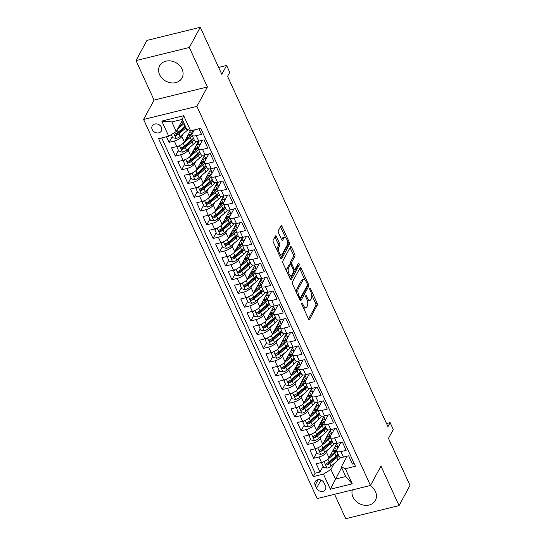 <?xml version="1.0" encoding="UTF-8"?>
<svg xmlns="http://www.w3.org/2000/svg" width="546" height="546" viewBox="0 0 546 546"><rect width="100%" height="100%" fill="white"/><g stroke="black" fill="none" stroke-linecap="round" stroke-linejoin="round"><path stroke-width="0.82" d="M301.788 303.057A1.119 0.464 76.2 0 0 301.918 304.559L308.476 318.884A1.604 0.669 76.2 0 0 309.289 319.649A1.604 0.669 76.2 0 0 309.527 319.437L317.26 305.173A1.604 0.669 76.2 0 0 317.069 303.037L310.51 288.711A1.119 0.464 76.2 0 0 309.944 288.172A1.119 0.464 76.2 0 0 309.78 288.322A1.119 0.464 76.2 0 0 309.91 289.817L310.763 291.673A5.126 2.136 76.2 0 1 311.363 298.525L310.715 299.713A5.126 2.136 76.2 0 1 309.964 300.375A5.126 2.136 76.2 0 1 307.364 297.932L306.518 296.082A1.119 0.464 76.2 0 0 305.951 295.543A1.119 0.464 76.2 0 0 305.787 295.693A1.119 0.464 76.2 0 0 305.917 297.188L306.763 299.044A5.126 2.136 76.2 0 1 307.364 305.89L306.722 307.084A5.126 2.136 76.2 0 1 305.972 307.746A5.126 2.136 76.2 0 1 303.371 305.303L302.518 303.446A1.119 0.464 76.2 0 0 301.952 302.914A1.119 0.464 76.2 0 0 301.788 303.057M159.596 74.659A12.729 10.524 -151.5 0 0 170.775 82.808A12.729 10.524 -151.5 0 0 182.023 77.962A12.729 10.524 -151.5 0 0 182.077 69.13A12.729 10.524 -151.5 0 0 170.898 60.975A12.729 10.524 -151.5 0 0 159.644 65.827A12.729 10.524 -151.5 0 0 159.596 74.659M352.327 489.939A12.729 10.524 -151.5 0 0 352.982 497.051A12.729 10.524 -151.5 0 0 364.162 505.207A12.729 10.524 -151.5 0 0 375.416 500.361A12.729 10.524 -151.5 0 0 375.464 491.523A12.729 10.524 -151.5 0 0 370.133 485.558M152.204 129.559A5.221 4.32 -151.5 0 0 156.791 132.903A5.221 4.32 -151.5 0 0 161.411 130.917A5.221 4.32 -151.5 0 0 161.432 127.293A5.221 4.32 -151.5 0 0 156.845 123.949A5.221 4.32 -151.5 0 0 152.225 125.935A5.221 4.32 -151.5 0 0 152.204 129.559M276.413 236.643A1.604 0.669 76.2 0 0 275.6 235.879A1.604 0.669 76.2 0 0 275.368 236.09L273.198 240.09A1.604 0.669 76.2 0 0 273.382 242.233L280.671 258.142A1.604 0.669 76.2 0 0 281.483 258.906A1.604 0.669 76.2 0 0 281.716 258.695L289.448 244.437A1.604 0.669 76.2 0 0 289.264 242.294L281.975 226.385A1.604 0.669 76.2 0 0 281.163 225.621A1.604 0.669 76.2 0 0 280.931 225.826L278.31 230.658A1.604 0.669 76.2 0 0 278.494 232.801L281.613 239.612A1.604 0.669 76.2 0 0 282.425 240.376A1.604 0.669 76.2 0 0 282.664 240.165L283.961 237.769A4.286 1.781 76.2 0 1 284.589 237.217A4.286 1.781 76.2 0 1 287.087 240.076A4.286 1.781 76.2 0 1 287.264 244.983L282.173 254.375A4.286 1.781 76.2 0 1 281.545 254.927A4.286 1.781 76.2 0 1 279.047 252.068A4.286 1.781 76.2 0 1 278.87 247.161L279.716 245.598A1.604 0.669 76.2 0 0 279.532 243.455L276.413 236.643L274.972 236.998A1.604 0.669 76.2 0 0 274.925 236.903M334.568 494.301L345.734 518.7L399.058 505.596L410.005 485.414L388.465 438.363L393.277 429.484L390.131 422.618L387.947 426.651L227.573 76.372L229.764 72.338L226.617 65.465L218.639 67.431M189.319 47.482L135.995 60.586L154.081 100.082L207.398 86.971L189.319 47.482L200.266 27.3L221.806 74.345L226.617 65.465M207.398 86.971L196.894 106.347L370.475 485.476L317.151 498.58L143.571 119.458L196.894 106.347M399.058 505.596L380.978 466.1L370.475 485.476M292.397 282.023A1.604 0.669 76.2 0 0 292.581 284.166L299.87 300.075A1.604 0.669 76.2 0 0 300.682 300.839A1.604 0.669 76.2 0 0 300.914 300.628L308.647 286.37A1.604 0.669 76.2 0 0 308.463 284.227L301.174 268.318A1.604 0.669 76.2 0 0 300.361 267.554A1.604 0.669 76.2 0 0 300.129 267.758L292.397 282.023M290.267 279.108L282.985 263.199A1.604 0.669 76.2 0 1 282.794 261.056L290.527 246.792A1.604 0.669 76.2 0 1 290.765 246.587A1.604 0.669 76.2 0 1 291.578 247.352L294.697 254.156A1.604 0.669 76.2 0 1 294.881 256.299L291.748 262.087A1.604 0.669 76.2 0 0 291.933 264.223L294.001 268.741A1.604 0.669 76.2 0 0 294.813 269.506A1.604 0.669 76.2 0 0 295.045 269.301L298.314 263.274A1.119 0.464 76.2 0 1 298.478 263.131A1.119 0.464 76.2 0 1 299.133 263.875A1.119 0.464 76.2 0 1 299.181 265.165L291.311 279.661A1.604 0.669 76.2 0 1 291.079 279.873A1.604 0.669 76.2 0 1 290.267 279.108M135.995 60.586L146.942 40.404L200.266 27.3M166.503 136.746L169.069 142.342L172.161 136.643M183.244 133.818L181.838 136.404A6.532 2.471 155.4 0 1 174.324 141.052L176.843 146.546L171.581 147.836L175.355 156.081L178.446 150.375M189.53 147.556L188.131 150.143A6.532 2.471 155.4 0 1 180.617 154.784L183.128 160.278L177.873 161.575L181.647 169.82L184.739 164.114M195.823 161.295L194.417 163.875A6.532 2.471 155.4 0 1 186.903 168.523L189.421 174.017L184.159 175.314L187.933 183.552L191.025 177.853M202.109 175.027L200.71 177.614A6.532 2.471 155.4 0 1 193.195 182.262L195.707 187.756L190.452 189.046L194.219 197.29L197.318 191.585M208.401 188.766L206.995 191.353A6.532 2.471 155.4 0 1 199.481 195.994L202 201.488L196.737 202.784L200.512 211.029L203.603 205.323M214.687 202.505L213.288 205.084A6.532 2.471 155.4 0 1 205.774 209.732L208.285 215.226L203.03 216.523L206.797 224.761L209.889 219.062M220.98 216.236L219.574 218.823A6.532 2.471 155.4 0 1 212.06 223.471L214.578 228.965L209.316 230.255L213.09 238.5L216.182 232.794M227.266 229.975L225.867 232.562A6.532 2.471 155.4 0 1 218.352 237.203L220.864 242.697L215.602 243.994L219.376 252.238L222.468 246.533M233.558 243.714L232.152 246.294A6.532 2.471 155.4 0 1 224.638 250.942L227.156 256.436L221.894 257.732L225.669 265.97L228.76 260.271M239.844 257.446L238.445 260.032A6.532 2.471 155.4 0 1 230.931 264.68L233.442 270.174L228.18 271.464L231.954 279.709L235.046 274.003M246.137 271.185L244.731 273.771A6.532 2.471 155.4 0 1 237.217 278.412L239.735 283.913L234.473 285.203L238.247 293.448L241.339 287.742M252.423 284.923L251.024 287.503A6.532 2.471 155.4 0 1 243.502 292.151L246.021 297.645L240.759 298.942L244.533 307.18L247.625 301.481M258.715 298.655L257.309 301.242A6.532 2.471 155.4 0 1 249.795 305.89L252.313 311.384L247.051 312.674L250.826 320.918L253.917 315.213M265.001 312.394L263.602 314.981A6.532 2.471 155.4 0 1 256.081 319.622L258.599 325.123L253.337 326.412L257.111 334.657L260.203 328.951M271.287 326.133L269.888 328.712A6.532 2.471 155.4 0 1 262.373 333.36L264.885 338.854L259.63 340.151L263.404 348.389L266.496 342.69M277.58 339.865L276.18 342.451A6.532 2.471 155.4 0 1 268.659 347.099L271.178 352.593L265.916 353.883L269.69 362.128L272.782 356.422M283.865 353.603L282.466 356.19A6.532 2.471 155.4 0 1 274.952 360.831L277.464 366.332L272.208 367.622L275.983 375.866L279.074 370.161M290.158 367.342L288.759 369.922A6.532 2.471 155.4 0 1 281.238 374.57L283.756 380.064L278.494 381.361L282.268 389.598L285.36 383.899M296.444 381.074L295.045 383.661A6.532 2.471 155.4 0 1 287.53 388.308L290.042 393.803L284.787 395.092L288.561 403.337L291.653 397.631M302.737 394.813L301.331 397.399A6.532 2.471 155.4 0 1 293.816 402.04L296.335 407.541L291.073 408.831L294.847 417.076L297.939 411.37M309.022 408.551L307.623 411.131A6.532 2.471 155.4 0 1 300.109 415.779L302.62 421.273L297.365 422.57L301.133 430.808L304.231 425.109M315.315 422.283L313.909 424.87A6.532 2.471 155.4 0 1 306.395 429.518L308.913 435.012L303.651 436.302L307.425 444.546L310.517 438.841M321.601 436.022L320.202 438.609A6.532 2.471 155.4 0 1 312.687 443.25L315.199 448.751L309.944 450.041L313.711 458.285L318.973 456.988A6.532 2.471 -24.6 0 0 326.488 452.341L327.893 449.761M316.81 452.579L313.711 458.285M354.211 463.609L352.429 464.045L348.655 455.808L343.393 457.098A6.532 2.471 -24.6 0 1 339.209 456.586L336.698 451.092A6.532 2.471 -24.6 0 0 340.881 451.603L346.144 450.313L342.369 442.069L337.107 443.366A6.532 2.471 -24.6 0 1 332.923 442.854L330.405 437.36A6.532 2.471 155.4 0 1 330.576 436.056L334.561 428.706M330.405 437.36A6.532 2.471 155.4 0 0 334.589 437.872L339.851 436.575L336.077 428.337L330.815 429.627A6.532 2.471 -24.6 0 1 326.631 429.115L324.119 423.621A6.532 2.471 155.4 0 1 324.29 422.317L328.276 414.967M324.119 423.621A6.532 2.471 155.4 0 0 328.303 424.133L333.565 422.836L329.791 414.598L324.529 415.888A6.532 2.471 -24.6 0 1 320.345 415.376L317.827 409.882A6.532 2.471 155.4 0 1 317.997 408.585L321.983 401.235M317.827 409.882A6.532 2.471 155.4 0 0 322.01 410.394L327.272 409.104L323.498 400.86L318.236 402.156A6.532 2.471 -24.6 0 1 314.052 401.644L311.541 396.15A6.532 2.471 155.4 0 1 311.711 394.847L315.697 387.496M311.541 396.15A6.532 2.471 155.4 0 0 315.725 396.662L320.987 395.365L317.212 387.121L311.95 388.418A6.532 2.471 -24.6 0 1 307.767 387.906L305.248 382.412A6.532 2.471 155.4 0 1 305.419 381.108L309.405 373.757M305.248 382.412A6.532 2.471 155.4 0 0 309.432 382.923L314.694 381.627L310.92 373.389L305.664 374.679A6.532 2.471 -24.6 0 1 301.474 374.167L298.962 368.673A6.532 2.471 155.4 0 1 299.133 367.376L303.119 360.026M298.962 368.673A6.532 2.471 155.4 0 0 303.146 369.185L308.408 367.895L304.634 359.65L299.372 360.947A6.532 2.471 -24.6 0 1 295.188 360.435L292.67 354.941A6.532 2.471 155.4 0 1 292.84 353.637L296.826 346.287M292.67 354.941A6.532 2.471 155.4 0 0 296.853 355.453L302.115 354.156L298.341 345.911L293.086 347.208A6.532 2.471 -24.6 0 1 288.895 346.696L286.384 341.202A6.532 2.471 155.4 0 1 286.554 339.899L290.54 332.548M286.384 341.202A6.532 2.471 155.4 0 0 290.568 341.714L295.83 340.417L292.055 332.18L286.793 333.47A6.532 2.471 -24.6 0 1 282.61 332.958L280.091 327.464A6.532 2.471 155.4 0 1 280.262 326.167L284.248 318.816M280.091 327.464A6.532 2.471 155.4 0 0 284.282 327.975L289.537 326.685L285.763 318.441L280.507 319.738A6.532 2.471 -24.6 0 1 276.317 319.226L273.805 313.732A6.532 2.471 155.4 0 1 273.976 312.428L277.962 305.077M273.805 313.732A6.532 2.471 155.4 0 0 277.989 314.243L283.251 312.947L279.477 304.702L274.215 305.999A6.532 2.471 -24.6 0 1 270.031 305.487L267.513 299.993A6.532 2.471 155.4 0 1 267.683 298.689L271.669 291.339M267.513 299.993A6.532 2.471 155.4 0 0 271.703 300.505L276.959 299.208L273.184 290.97L267.929 292.26A6.532 2.471 -24.6 0 1 263.738 291.748L261.227 286.254A6.532 2.471 155.4 0 1 261.397 284.957L265.383 277.607M261.227 286.254A6.532 2.471 155.4 0 0 265.411 286.766L270.673 285.476L266.898 277.231L261.636 278.528A6.532 2.471 -24.6 0 1 257.453 278.016L254.934 272.522A6.532 2.471 155.4 0 1 255.112 271.219L259.097 263.868M254.934 272.522A6.532 2.471 155.4 0 0 259.125 273.034L264.38 271.737L260.606 263.493L255.351 264.79A6.532 2.471 -24.6 0 1 251.167 264.278L248.648 258.784A6.532 2.471 155.4 0 1 248.819 257.48L252.805 250.129M248.648 258.784A6.532 2.471 155.4 0 0 252.832 259.295L258.094 257.999L254.32 249.761L249.058 251.051A6.532 2.471 -24.6 0 1 244.874 250.539L242.356 245.045A6.532 2.471 155.4 0 1 242.533 243.748L246.519 236.398M242.356 245.045A6.532 2.471 155.4 0 0 246.546 245.557L251.802 244.267L248.034 236.022L242.772 237.319A6.532 2.471 -24.6 0 1 238.588 236.807L236.07 231.313A6.532 2.471 155.4 0 1 236.241 230.009L240.226 222.659M236.07 231.313A6.532 2.471 155.4 0 0 240.254 231.825L245.516 230.528L241.742 222.283L236.479 223.58A6.532 2.471 -24.6 0 1 232.296 223.068L229.784 217.574A6.532 2.471 155.4 0 1 229.955 216.271L233.941 208.92M229.784 217.574A6.532 2.471 155.4 0 0 233.968 218.086L239.223 216.789L235.456 208.552L230.194 209.841A6.532 2.471 -24.6 0 1 226.01 209.33L223.491 203.835A6.532 2.471 155.4 0 1 223.662 202.539L227.648 195.188M223.491 203.835A6.532 2.471 155.4 0 0 227.675 204.347L232.937 203.057L229.163 194.813L223.901 196.11A6.532 2.471 -24.6 0 1 219.717 195.598L217.206 190.104A6.532 2.471 155.4 0 1 217.376 188.8L221.362 181.449M217.206 190.104A6.532 2.471 155.4 0 0 221.389 190.609L226.651 189.319L222.877 181.074L217.615 182.371A6.532 2.471 -24.6 0 1 213.431 181.859L210.913 176.365A6.532 2.471 155.4 0 1 211.084 175.061L215.069 167.711M210.913 176.365A6.532 2.471 155.4 0 0 215.097 176.877L220.359 175.58L216.585 167.342L211.322 168.632A6.532 2.471 -24.6 0 1 207.139 168.12L204.627 162.626A6.532 2.471 155.4 0 1 204.798 161.329L208.784 153.979M204.627 162.626A6.532 2.471 155.4 0 0 208.811 163.138L214.073 161.848L210.299 153.603L205.037 154.9A6.532 2.471 -24.6 0 1 200.853 154.388L198.335 148.894A6.532 2.471 155.4 0 1 198.505 147.591L202.491 140.24M198.335 148.894A6.532 2.471 155.4 0 0 202.518 149.399L207.78 148.109L204.006 139.865L198.744 141.161A6.532 2.471 -24.6 0 1 194.56 140.65L192.049 135.155A6.532 2.471 155.4 0 1 192.219 133.852L194.362 129.893M176.843 146.546A6.532 2.471 -24.6 0 0 184.357 141.899L190.417 130.726M183.128 160.278A6.532 2.471 -24.6 0 0 190.65 155.637L198.457 141.23M189.421 174.017A6.532 2.471 -24.6 0 0 196.935 169.369L204.75 154.962M195.707 187.756A6.532 2.471 -24.6 0 0 203.221 183.108L211.036 168.7M202 201.488A6.532 2.471 -24.6 0 0 209.514 196.847L217.328 182.439M208.285 215.226A6.532 2.471 -24.6 0 0 215.8 210.579L223.614 196.171M214.578 228.965A6.532 2.471 -24.6 0 0 222.092 224.317L229.907 209.91M220.864 242.697A6.532 2.471 -24.6 0 0 228.378 238.056L236.193 223.648M227.156 256.436A6.532 2.471 -24.6 0 0 234.671 251.788L242.485 237.38M233.442 270.174A6.532 2.471 -24.6 0 0 240.957 265.527L248.771 251.119M239.735 283.913A6.532 2.471 -24.6 0 0 247.249 279.265L255.057 264.858M246.021 297.645A6.532 2.471 -24.6 0 0 253.535 292.997L261.35 278.59M252.313 311.384A6.532 2.471 -24.6 0 0 259.828 306.736L267.636 292.328M258.599 325.123A6.532 2.471 -24.6 0 0 266.114 320.475L273.928 306.067M264.885 338.854A6.532 2.471 -24.6 0 0 272.406 334.207L280.214 319.799M271.178 352.593A6.532 2.471 -24.6 0 0 278.692 347.945L286.507 333.538M277.464 366.332A6.532 2.471 -24.6 0 0 284.985 361.684L292.793 347.276M283.756 380.064A6.532 2.471 -24.6 0 0 291.271 375.416L299.085 361.008M290.042 393.803A6.532 2.471 -24.6 0 0 297.563 389.155L305.371 374.747M296.335 407.541A6.532 2.471 -24.6 0 0 303.849 402.893L311.664 388.486M302.62 421.273A6.532 2.471 -24.6 0 0 310.142 416.625L317.949 402.218M308.913 435.012A6.532 2.471 -24.6 0 0 316.427 430.364L324.242 415.956M315.199 448.751A6.532 2.471 -24.6 0 0 322.713 444.103L330.528 429.695M325.491 485.988L324.106 482.964A5.057 4.184 -151.5 0 0 319.663 479.722A5.057 4.184 -151.5 0 0 315.192 481.654A5.057 4.184 -151.5 0 0 315.172 485.162L316.557 488.185A5.057 4.184 -151.5 0 0 321 491.42A5.057 4.184 -151.5 0 0 325.471 489.496A5.057 4.184 -151.5 0 0 325.491 485.988M168.714 136.2L161.793 121.089L183.702 115.704L190.622 130.815L186.609 128.999L182.207 119.39L171.826 121.935L176.228 131.552L168.714 136.2L158.627 138.677L313.336 476.597L323.423 474.119L330.937 469.471L334.179 463.493M190.622 130.815L200.71 128.337L355.419 466.25L345.331 468.734L352.245 483.845L330.344 489.23L323.423 474.119M161.671 137.926L315.178 473.205L320.004 472.017L316.23 463.779L321.492 462.482A6.532 2.471 -24.6 0 0 329.006 457.835L336.821 443.427M340.854 442.444L336.868 449.795A6.532 2.471 -24.6 0 0 336.698 451.092M192.049 135.155A6.532 2.471 155.4 0 0 196.232 135.667L201.494 134.371L198.928 128.774M312.687 443.25L307.425 444.546M306.395 429.518L301.133 430.808M300.109 415.779L294.847 417.076M293.816 402.04L288.561 403.337M287.53 388.308L282.268 389.598M281.238 374.57L275.983 375.866M274.952 360.831L269.69 362.128M268.659 347.099L263.404 348.389M262.373 333.36L257.111 334.657M256.081 319.622L250.826 320.918M249.795 305.89L244.533 307.18M243.502 292.151L238.247 293.448M237.217 278.412L231.954 279.709M230.931 264.68L225.669 265.97M224.638 250.942L219.376 252.238M218.352 237.203L213.09 238.5M212.06 223.471L206.797 224.761M205.774 209.732L200.512 211.029M199.481 195.994L194.219 197.29M193.195 182.262L187.933 183.552M186.903 168.523L181.647 169.82M180.617 154.784L175.355 156.081M174.324 141.052L169.069 142.342M176.228 131.552L182.487 120.011M330.937 469.471L335.34 479.088L345.72 476.535L341.318 466.919L345.331 468.734M341.605 467.54L330.344 489.23M347.14 456.176L341.318 466.919M154.081 100.082L143.571 119.458M390.131 422.618L386.507 423.505M338.09 447.529L336.493 444.035M323.095 466.318L320.004 472.017M315.178 473.205L313.336 476.597M331.804 433.797L330.2 430.296M325.512 420.058L323.915 416.557M319.226 406.32L317.622 402.825M312.94 392.588L311.336 389.086M306.647 378.849L305.043 375.348M300.361 365.11L298.758 361.616M294.069 351.378L292.465 347.877M287.783 337.64L286.179 334.138M281.49 323.901L279.893 320.406M275.204 310.169L273.601 306.668M268.912 296.43L267.315 292.929M262.626 282.691L261.022 279.197M256.333 268.96L254.736 265.458M250.048 255.221L248.444 251.72M243.755 241.482L242.158 237.988M237.469 227.743L235.865 224.249M231.176 214.012L229.579 210.51M224.891 200.273L223.287 196.778M218.598 186.534L217.001 183.04M212.312 172.802L210.708 169.301M206.026 159.063L204.422 155.569M199.734 145.325L198.13 141.83M193.448 131.593L192.84 130.269M345.72 476.535L352.245 483.845M161.793 121.089L171.826 121.935M183.702 115.704L182.207 119.39M303.364 307.719A5.126 2.136 76.2 0 0 304.525 308.101L305.972 307.746M307.221 300.232A5.126 2.136 76.2 0 0 308.524 300.73L309.964 300.375M308.524 318.98L315.82 305.528A1.604 0.669 76.2 0 0 315.629 303.392L311.664 294.724M304.845 279.832L299.734 268.673A1.604 0.669 76.2 0 0 299.686 268.571M299.911 300.17L307.207 286.718A1.604 0.669 76.2 0 0 307.282 285.408M299.788 297.481A1.119 0.464 76.2 0 0 300.355 298.014A1.119 0.464 76.2 0 0 300.525 297.87L307.309 285.353A1.119 0.464 76.2 0 0 307.18 283.852L306.286 281.9A5.126 2.136 76.2 0 0 303.685 279.456A5.126 2.136 76.2 0 0 302.934 280.118L298.293 288.677A5.126 2.136 76.2 0 0 298.894 295.529L299.788 297.481L298.792 297.727M303.685 279.456L302.245 279.811A5.126 2.136 76.2 0 0 301.494 280.473L302.934 280.118M296.546 292.827A5.126 2.136 76.2 0 1 296.853 289.032L301.494 280.473M286.773 271.485A4.286 1.781 76.2 0 1 287.046 268.441L288.493 268.086A4.286 1.781 76.2 0 0 288.67 272.993A4.286 1.781 76.2 0 0 291.161 275.853A4.286 1.781 76.2 0 0 291.796 275.3L293.584 271.99A1.604 0.669 76.2 0 0 293.4 269.854L291.332 265.336A1.604 0.669 76.2 0 0 290.52 264.571A1.604 0.669 76.2 0 1 290.301 262.435L293.441 256.654A1.604 0.669 76.2 0 0 293.25 254.511L290.138 247.707A1.604 0.669 76.2 0 0 290.09 247.604M290.315 279.204L297.734 265.52A1.119 0.464 76.2 0 0 297.727 264.353M288.82 275.942A4.286 1.781 76.2 0 0 289.721 276.208L291.161 275.853M287.046 268.441L288.841 265.131A1.604 0.669 76.2 0 1 289.08 264.926L290.52 264.571A1.604 0.669 76.2 0 0 290.281 264.776L288.493 268.086M277.136 250.43A4.286 1.781 76.2 0 1 277.429 247.515L278.276 245.946A1.604 0.669 76.2 0 0 278.091 243.809L274.972 236.998M279.259 255.064A4.286 1.781 76.2 0 0 280.105 255.282L281.545 254.927M284.589 237.217L283.149 237.571A4.286 1.781 76.2 0 0 282.521 238.124L283.961 237.769M281.661 239.708L282.521 238.124M285.435 237.435L280.535 226.74A1.604 0.669 76.2 0 0 280.487 226.638M280.712 258.238L288.008 244.785A1.604 0.669 76.2 0 0 287.824 242.649L287.551 242.062M323.212 461.943L321.724 463.322L323.607 467.437L327.122 468.106A4.327 1.638 -24.6 0 0 331.101 466.107L337.96 460.292A12.49 4.723 -24.6 0 0 340.567 457.357M331.518 454.954A5.139 1.945 155.4 0 1 330.555 454.982M326.87 460.012A4.327 1.638 -24.6 0 0 327.955 459.241L334.814 453.419A12.49 4.723 -24.6 0 0 336.821 451.371M337.824 447.87L337.865 447.959A12.49 4.723 -24.6 0 0 337.824 447.87A12.49 4.723 -24.6 0 0 335.203 446.403M329.764 456.442L333.401 453.364A10.367 3.924 -24.6 0 0 335.892 448.757A10.367 3.924 -24.6 0 0 334.5 447.7M321.724 463.322L322.311 462.257M338.015 453.985A12.49 4.723 155.4 0 1 336.008 456.033L329.149 461.848A4.327 1.638 155.4 0 1 326.31 463.479L325.812 464.701L327.061 465.131A4.327 1.638 -24.6 0 0 329.907 463.499L336.766 457.678A12.49 4.723 -24.6 0 0 338.773 455.63M335.742 450.587A12.49 4.723 -24.6 0 0 332.753 450.935M332.18 451.986A10.367 3.924 155.4 0 1 335.005 451.74M337.947 454.074A10.367 3.924 155.4 0 1 335.346 457.623L328.487 463.438A2.204 0.833 155.4 0 1 327.689 463.97L327.061 465.131M335.838 450.361A10.367 3.924 -24.6 0 0 333.197 450.102M316.926 448.205L315.431 449.583L317.322 453.706L320.83 454.368A4.327 1.638 -24.6 0 0 324.809 452.368L331.675 446.553A12.49 4.723 -24.6 0 0 334.282 443.618M325.225 441.223A5.139 1.945 155.4 0 1 324.269 441.243M320.577 446.273A4.327 1.638 -24.6 0 0 321.669 445.502L328.528 439.687A12.49 4.723 -24.6 0 0 330.535 437.639M331.531 434.131L331.572 434.22A12.49 4.723 -24.6 0 0 331.531 434.131A12.49 4.723 -24.6 0 0 328.917 432.664M323.471 442.71L327.109 439.626A10.367 3.924 -24.6 0 0 329.607 435.019A10.367 3.924 -24.6 0 0 328.214 433.968M315.431 449.583L316.018 448.519M331.729 440.247A12.49 4.723 155.4 0 1 329.723 442.294L322.863 448.109A4.327 1.638 155.4 0 1 320.017 449.747C319.089 450.703 319.342 451.249 320.775 451.392A4.327 1.638 -24.6 0 0 323.614 449.761L330.48 443.946A12.49 4.723 -24.6 0 0 332.487 441.898M329.45 436.848A12.49 4.723 -24.6 0 0 326.46 437.196M325.887 438.254A10.367 3.924 155.4 0 1 328.719 438.001M331.654 440.342A10.367 3.924 155.4 0 1 329.061 443.884L322.201 449.699A2.204 0.833 155.4 0 1 321.403 450.232L320.775 451.392M329.552 436.623A10.367 3.924 -24.6 0 0 326.911 436.37M320.017 449.747L319.492 450.177M310.633 434.473L309.145 435.845L311.029 439.967L314.544 440.636A4.327 1.638 -24.6 0 0 318.523 438.636L325.382 432.814A12.49 4.723 -24.6 0 0 327.989 429.879M318.939 427.484A5.139 1.945 155.4 0 1 317.977 427.504M314.291 432.541A4.327 1.638 -24.6 0 0 315.376 431.763L322.236 425.948A12.49 4.723 -24.6 0 0 324.242 423.901M325.245 420.4L325.286 420.481A12.49 4.723 -24.6 0 0 325.245 420.4A12.49 4.723 -24.6 0 0 322.631 418.932M317.185 428.972L320.823 425.887A10.367 3.924 -24.6 0 0 323.314 421.28A10.367 3.924 -24.6 0 0 321.922 420.229M309.712 434.8L309.145 435.845M325.443 426.515A12.49 4.723 155.4 0 1 323.43 428.555L316.571 434.377A4.327 1.638 155.4 0 1 313.732 436.008L313.233 437.223L314.482 437.66A4.327 1.638 -24.6 0 0 317.328 436.022L324.188 430.207A12.49 4.723 -24.6 0 0 326.194 428.16M323.164 423.109A12.49 4.723 -24.6 0 0 320.174 423.457M319.601 424.515A10.367 3.924 155.4 0 1 322.427 424.262M325.368 426.603A10.367 3.924 155.4 0 1 322.768 430.146L315.909 435.961A2.204 0.833 155.4 0 1 315.11 436.493L314.482 437.66M323.259 422.884A10.367 3.924 -24.6 0 0 320.618 422.631M304.347 420.734L302.859 422.113L304.743 426.228L308.251 426.897A4.327 1.638 -24.6 0 0 312.23 424.897L319.096 419.082A12.49 4.723 -24.6 0 0 321.703 416.148M312.646 413.745A5.139 1.945 155.4 0 1 311.691 413.772M307.999 418.802A4.327 1.638 -24.6 0 0 309.091 418.031L315.95 412.21A12.49 4.723 -24.6 0 0 317.956 410.162M318.953 406.661L318.994 406.75A12.49 4.723 -24.6 0 0 318.953 406.661A12.49 4.723 -24.6 0 0 316.339 405.193M310.892 415.233L314.53 412.155A10.367 3.924 -24.6 0 0 317.028 407.548A10.367 3.924 -24.6 0 0 315.636 406.49M302.859 422.113L303.44 421.048M319.151 412.776A12.49 4.723 155.4 0 1 317.144 414.823L310.285 420.638A4.327 1.638 155.4 0 1 307.439 422.27C306.511 423.225 306.763 423.778 308.197 423.921A4.327 1.638 -24.6 0 0 311.036 422.29L317.902 416.468A12.49 4.723 -24.6 0 0 319.908 414.421M316.871 409.377A12.49 4.723 -24.6 0 0 313.882 409.725M313.308 410.776A10.367 3.924 155.4 0 1 316.141 410.524M319.082 412.865A10.367 3.924 155.4 0 1 316.482 416.414L309.623 422.229A2.204 0.833 155.4 0 1 308.824 422.761L308.197 423.921M316.973 409.152A10.367 3.924 -24.6 0 0 314.332 408.893M307.439 422.27L306.913 422.706M298.055 406.995L296.567 408.374L298.457 412.496L301.965 413.158A4.327 1.638 -24.6 0 0 305.944 411.158L312.803 405.344A12.49 4.723 -24.6 0 0 315.411 402.409M306.361 400.013A5.139 1.945 155.4 0 1 305.398 400.034M301.713 405.064A4.327 1.638 -24.6 0 0 302.798 404.293L309.657 398.478A12.49 4.723 -24.6 0 0 311.664 396.43M312.701 393.011A12.49 4.723 -24.6 0 0 312.667 392.922A12.49 4.723 -24.6 0 0 310.053 391.455M304.607 401.501L308.244 398.416A10.367 3.924 -24.6 0 0 310.735 393.809A10.367 3.924 -24.6 0 0 309.343 392.758M296.567 408.374L297.154 407.309M312.865 399.037A12.49 4.723 155.4 0 1 310.858 401.085L303.992 406.9A4.327 1.638 155.4 0 1 301.153 408.538C300.218 409.493 300.471 410.039 301.904 410.183A4.327 1.638 -24.6 0 0 304.75 408.551L311.609 402.736A12.49 4.723 -24.6 0 0 313.616 400.689M310.585 395.638A12.49 4.723 -24.6 0 0 307.596 395.987M307.023 397.038A10.367 3.924 155.4 0 1 309.848 396.792M312.79 399.133A10.367 3.924 155.4 0 1 310.189 402.675L303.33 408.49A2.204 0.833 155.4 0 1 302.532 409.022L301.904 410.183M310.681 395.413A10.367 3.924 -24.6 0 0 308.04 395.161M301.153 408.538L300.628 408.968M291.769 393.263L290.281 394.635L292.165 398.757L295.679 399.426A4.327 1.638 -24.6 0 0 299.658 397.427L306.518 391.605A12.49 4.723 -24.6 0 0 309.125 388.67M300.068 386.275A5.139 1.945 155.4 0 1 299.112 386.295M295.42 391.332A4.327 1.638 -24.6 0 0 296.512 390.554L303.371 384.739A12.49 4.723 -24.6 0 0 305.378 382.691M306.381 379.19L306.415 379.272A12.49 4.723 -24.6 0 0 306.381 379.19A12.49 4.723 -24.6 0 0 303.76 377.723M298.314 387.762L301.952 384.677A10.367 3.924 -24.6 0 0 304.45 380.071A10.367 3.924 -24.6 0 0 303.057 379.02M290.281 394.635L290.861 393.57M306.572 385.299A12.49 4.723 155.4 0 1 304.566 387.346L297.707 393.168A4.327 1.638 155.4 0 1 294.86 394.799C293.932 395.754 294.185 396.3 295.618 396.451A4.327 1.638 -24.6 0 0 298.457 394.813L305.323 388.998A12.49 4.723 -24.6 0 0 307.33 386.95M304.293 381.9A12.49 4.723 -24.6 0 0 301.303 382.248M300.73 383.306A10.367 3.924 155.4 0 1 303.562 383.053M306.504 385.394A10.367 3.924 155.4 0 1 303.904 388.936L297.044 394.751A2.204 0.833 155.4 0 1 296.246 395.284L295.618 396.451M304.395 381.674A10.367 3.924 -24.6 0 0 301.754 381.422M294.86 394.799L294.335 395.236M285.476 379.525L283.988 380.903L285.879 385.019L289.387 385.688A4.327 1.638 -24.6 0 0 293.366 383.688L300.225 377.873A12.49 4.723 -24.6 0 0 302.832 374.938M293.782 372.536A5.139 1.945 155.4 0 1 292.82 372.563M289.134 377.593A4.327 1.638 -24.6 0 0 290.219 376.822L297.085 371A12.49 4.723 -24.6 0 0 299.092 368.953M300.088 365.451L300.129 365.54A12.49 4.723 -24.6 0 0 300.088 365.451A12.49 4.723 -24.6 0 0 297.474 363.984M292.028 374.024L295.666 370.946A10.367 3.924 -24.6 0 0 298.157 366.339A10.367 3.924 -24.6 0 0 296.765 365.281M284.562 379.852L283.988 380.903M300.286 371.567A12.49 4.723 155.4 0 1 298.28 373.614L291.414 379.429A4.327 1.638 155.4 0 1 288.575 381.06L288.076 382.282L289.325 382.712A4.327 1.638 -24.6 0 0 292.171 381.081L299.031 375.259A12.49 4.723 -24.6 0 0 301.037 373.211M298.007 368.168A12.49 4.723 -24.6 0 0 295.017 368.516M294.444 369.567A10.367 3.924 155.4 0 1 297.27 369.314M300.211 371.655A10.367 3.924 155.4 0 1 297.611 375.204L290.752 381.019A2.204 0.833 155.4 0 1 289.96 381.552L289.325 382.712M298.102 367.943A10.367 3.924 -24.6 0 0 295.468 367.683M279.19 365.786L277.702 367.165L279.586 371.287L283.101 371.949A4.327 1.638 -24.6 0 0 287.08 369.949L293.939 364.134A12.49 4.723 -24.6 0 0 296.546 361.199M287.489 358.804A5.139 1.945 155.4 0 1 286.534 358.824M282.842 363.854A4.327 1.638 -24.6 0 0 283.934 363.083L290.793 357.268A12.49 4.723 -24.6 0 0 292.799 355.221M293.803 351.713L293.837 351.801A12.49 4.723 -24.6 0 0 293.803 351.713A12.49 4.723 -24.6 0 0 291.182 350.245M285.735 360.292L289.373 357.207A10.367 3.924 -24.6 0 0 291.871 352.6A10.367 3.924 -24.6 0 0 290.479 351.549M277.702 367.165L278.283 366.1M293.994 357.828A12.49 4.723 155.4 0 1 291.987 359.875L285.128 365.69A4.327 1.638 155.4 0 1 282.282 367.328C281.354 368.277 281.606 368.83 283.04 368.973A4.327 1.638 -24.6 0 0 285.886 367.342L292.745 361.527A12.49 4.723 -24.6 0 0 294.751 359.48M291.714 354.429A12.49 4.723 -24.6 0 0 288.725 354.777M288.151 355.828A10.367 3.924 155.4 0 1 290.984 355.582M293.925 357.923A10.367 3.924 155.4 0 1 291.325 361.466L284.466 367.281A2.204 0.833 155.4 0 1 283.667 367.813L283.04 368.973M291.817 354.204A10.367 3.924 -24.6 0 0 289.175 353.951M282.282 367.328L281.756 367.758M272.898 352.054L271.41 353.426L273.3 357.548L276.808 358.21A4.327 1.638 -24.6 0 0 280.787 356.217L287.646 350.395A12.49 4.723 -24.6 0 0 290.254 347.461M281.204 345.065A5.139 1.945 155.4 0 1 280.241 345.086M276.556 350.123A4.327 1.638 -24.6 0 0 277.641 349.344L284.507 343.53A12.49 4.723 -24.6 0 0 286.514 341.482M287.51 337.981L287.551 338.063A12.49 4.723 -24.6 0 0 287.51 337.981A12.49 4.723 -24.6 0 0 284.896 336.513M279.45 346.553L283.087 343.468A10.367 3.924 -24.6 0 0 285.578 338.861A10.367 3.924 -24.6 0 0 284.186 337.81M271.41 353.426L271.997 352.361M287.708 344.089A12.49 4.723 155.4 0 1 285.701 346.137L278.835 351.958A4.327 1.638 155.4 0 1 275.996 353.59C275.061 354.545 275.314 355.091 276.747 355.241A4.327 1.638 -24.6 0 0 279.593 353.603L286.452 347.788A12.49 4.723 -24.6 0 0 288.459 345.741M285.428 340.69A12.49 4.723 -24.6 0 0 282.439 341.038M281.866 342.096A10.367 3.924 155.4 0 1 284.691 341.844M287.633 344.185A10.367 3.924 155.4 0 1 285.032 347.727L278.173 353.542A2.204 0.833 155.4 0 1 277.382 354.074L276.747 355.241M285.524 340.465A10.367 3.924 -24.6 0 0 282.889 340.213M275.996 353.59L275.471 354.026M266.612 338.315L265.124 339.694L267.008 343.809L270.523 344.478A4.327 1.638 -24.6 0 0 274.501 342.478L281.361 336.664A12.49 4.723 -24.6 0 0 283.968 333.729M274.918 331.326A5.139 1.945 155.4 0 1 273.955 331.354M270.263 336.384A4.327 1.638 -24.6 0 0 271.355 335.613L278.214 329.791A12.49 4.723 -24.6 0 0 280.221 327.743M281.224 324.242L281.258 324.331A12.49 4.723 -24.6 0 0 281.224 324.242A12.49 4.723 -24.6 0 0 278.603 322.775M273.157 332.814L276.795 329.736A10.367 3.924 -24.6 0 0 279.293 325.129A10.367 3.924 -24.6 0 0 277.9 324.071M265.124 339.694L265.704 338.629M281.415 330.357A12.49 4.723 155.4 0 1 279.409 332.405L272.55 338.22A4.327 1.638 155.4 0 1 269.704 339.851C268.775 340.806 269.028 341.359 270.461 341.503A4.327 1.638 -24.6 0 0 273.307 339.871L280.166 334.05A12.49 4.723 -24.6 0 0 282.173 332.002M279.136 326.958A12.49 4.723 -24.6 0 0 276.146 327.307M275.58 328.358A10.367 3.924 155.4 0 1 278.405 328.105M281.347 330.446A10.367 3.924 155.4 0 1 278.747 333.988L271.888 339.81A2.204 0.833 155.4 0 1 271.089 340.342L270.461 341.503M279.238 326.733A10.367 3.924 -24.6 0 0 276.597 326.474M269.704 339.851L269.178 340.288M260.319 324.577L258.831 325.955L260.722 330.077L264.23 330.74A4.327 1.638 -24.6 0 0 268.209 328.74L275.068 322.925A12.49 4.723 -24.6 0 0 277.675 319.99M268.625 317.595A5.139 1.945 155.4 0 1 267.663 317.615M263.977 322.645A4.327 1.638 -24.6 0 0 265.063 321.874L271.928 316.059A12.49 4.723 -24.6 0 0 273.935 314.011M274.931 310.503L274.972 310.592A12.49 4.723 -24.6 0 0 274.931 310.503A12.49 4.723 -24.6 0 0 272.317 309.036M266.871 319.082L270.509 315.998A10.367 3.924 -24.6 0 0 273.007 311.391A10.367 3.924 -24.6 0 0 271.615 310.34M259.405 324.904L258.831 325.955M275.129 316.619A12.49 4.723 155.4 0 1 273.123 318.666L266.264 324.481A4.327 1.638 155.4 0 1 263.418 326.119C262.483 327.068 262.735 327.62 264.168 327.764A4.327 1.638 -24.6 0 0 267.014 326.133L273.874 320.318A12.49 4.723 -24.6 0 0 275.88 318.27M272.85 313.22A12.49 4.723 -24.6 0 0 269.861 313.568M269.287 314.619A10.367 3.924 155.4 0 1 272.113 314.373M275.054 316.714A10.367 3.924 155.4 0 1 272.454 320.256L265.595 326.071A2.204 0.833 155.4 0 1 264.803 326.604L264.168 327.764M272.945 312.995A10.367 3.924 -24.6 0 0 270.311 312.742M263.418 326.119L262.892 326.549M254.033 310.845L252.545 312.216L254.429 316.339L257.944 317.001A4.327 1.638 -24.6 0 0 261.923 315.008L268.782 309.186A12.49 4.723 -24.6 0 0 271.389 306.251M262.339 303.856A5.139 1.945 155.4 0 1 261.377 303.876M257.685 308.913A4.327 1.638 -24.6 0 0 258.777 308.135L265.636 302.32A12.49 4.723 -24.6 0 0 267.642 300.273M268.646 296.771L268.68 296.853A12.49 4.723 -24.6 0 0 268.646 296.771A12.49 4.723 -24.6 0 0 266.025 295.304M260.579 305.344L264.216 302.259A10.367 3.924 -24.6 0 0 266.714 297.652A10.367 3.924 -24.6 0 0 265.322 296.601M252.545 312.216L253.126 311.152M268.837 302.88A12.49 4.723 155.4 0 1 266.83 304.927L259.971 310.749A4.327 1.638 155.4 0 1 257.125 312.38C256.197 313.336 256.449 313.882 257.883 314.032A4.327 1.638 -24.6 0 0 260.729 312.394L267.588 306.579A12.49 4.723 -24.6 0 0 269.594 304.531M266.564 299.481A12.49 4.723 -24.6 0 0 263.568 299.829M263.001 300.887A10.367 3.924 155.4 0 1 265.827 300.634M268.769 302.975A10.367 3.924 155.4 0 1 266.168 306.518L259.309 312.332A2.204 0.833 155.4 0 1 258.511 312.865L257.883 314.032M266.66 299.256A10.367 3.924 -24.6 0 0 264.018 299.003M257.125 312.38L256.6 312.817M247.748 297.106L246.253 298.485L248.143 302.6L251.651 303.269A4.327 1.638 -24.6 0 0 255.63 301.269L262.49 295.454A12.49 4.723 -24.6 0 0 265.097 292.519M256.047 290.117A5.139 1.945 155.4 0 1 255.084 290.144M251.399 295.174A4.327 1.638 -24.6 0 0 252.491 294.403L259.35 288.581A12.49 4.723 -24.6 0 0 261.357 286.534M262.353 283.033L262.394 283.121A12.49 4.723 -24.6 0 0 262.353 283.033A12.49 4.723 -24.6 0 0 259.739 281.565M254.293 291.605L257.93 288.527A10.367 3.924 -24.6 0 0 260.428 283.92A10.367 3.924 -24.6 0 0 259.036 282.862M246.826 297.433L246.253 298.485M262.551 289.148A12.49 4.723 155.4 0 1 260.544 291.195L253.685 297.01A4.327 1.638 155.4 0 1 250.839 298.642L250.348 299.863L251.59 300.293A4.327 1.638 -24.6 0 0 254.436 298.655L261.295 292.84A12.49 4.723 -24.6 0 0 263.302 290.793M260.271 285.749A12.49 4.723 -24.6 0 0 257.282 286.097M256.709 287.148A10.367 3.924 155.4 0 1 259.534 286.896M262.476 289.237A10.367 3.924 155.4 0 1 259.882 292.779L253.016 298.601A2.204 0.833 155.4 0 1 252.225 299.133L251.59 300.293M260.367 285.524A10.367 3.924 -24.6 0 0 257.732 285.265M241.455 283.367L239.967 284.746L241.851 288.868L245.366 289.53A4.327 1.638 -24.6 0 0 249.345 287.53L256.204 281.716A12.49 4.723 -24.6 0 0 258.811 278.781M249.761 276.385A5.139 1.945 155.4 0 1 248.799 276.406M245.106 281.436A4.327 1.638 -24.6 0 0 246.198 280.664L253.057 274.85A12.49 4.723 -24.6 0 0 255.064 272.802M256.067 269.294L256.101 269.383A12.49 4.723 -24.6 0 0 256.067 269.294A12.49 4.723 -24.6 0 0 253.446 267.827M248 277.873L251.638 274.788A10.367 3.924 -24.6 0 0 254.136 270.181A10.367 3.924 -24.6 0 0 252.743 269.13M240.533 283.695L239.967 284.746M256.258 275.409A12.49 4.723 155.4 0 1 254.252 277.457L247.393 283.272A4.327 1.638 155.4 0 1 244.547 284.91C243.618 285.858 243.871 286.411 245.304 286.554A4.327 1.638 -24.6 0 0 248.15 284.923L255.009 279.108A12.49 4.723 -24.6 0 0 257.016 277.061M253.986 272.01A12.49 4.723 -24.6 0 0 250.989 272.358M250.423 273.41A10.367 3.924 155.4 0 1 253.248 273.164M256.19 275.505A10.367 3.924 155.4 0 1 253.59 279.047L246.731 284.862A2.204 0.833 155.4 0 1 245.932 285.394L245.304 286.554M254.081 271.785A10.367 3.924 -24.6 0 0 251.44 271.533M244.547 284.91L244.028 285.34M235.169 269.635L233.674 271.007L235.565 275.129L239.073 275.791A4.327 1.638 -24.6 0 0 243.052 273.799L249.911 267.977A12.49 4.723 -24.6 0 0 252.525 265.042M243.468 262.646A5.139 1.945 155.4 0 1 242.506 262.667M238.82 267.704A4.327 1.638 -24.6 0 0 239.912 266.926L246.772 261.111A12.49 4.723 -24.6 0 0 248.778 259.063M249.815 255.651A12.49 4.723 -24.6 0 0 249.775 255.562A12.49 4.723 -24.6 0 0 247.161 254.095M241.714 264.134L245.352 261.049A10.367 3.924 -24.6 0 0 247.85 256.443A10.367 3.924 -24.6 0 0 246.458 255.391M233.674 271.007L234.261 269.942M249.972 261.671A12.49 4.723 155.4 0 1 247.966 263.718L241.107 269.54A4.327 1.638 155.4 0 1 238.261 271.171C237.333 272.126 237.578 272.672 239.011 272.823A4.327 1.638 -24.6 0 0 241.858 271.185L248.717 265.37A12.49 4.723 -24.6 0 0 250.723 263.322M247.693 258.272A12.49 4.723 -24.6 0 0 244.704 258.62M244.13 259.678A10.367 3.924 155.4 0 1 246.956 259.425M249.897 261.766A10.367 3.924 155.4 0 1 247.304 265.308L240.438 271.123A2.204 0.833 155.4 0 1 239.646 271.655L239.011 272.823M247.788 258.046A10.367 3.924 -24.6 0 0 245.154 257.794M238.261 271.171L237.735 271.608M228.876 255.897L227.389 257.275L229.272 261.391L232.787 262.06A4.327 1.638 -24.6 0 0 236.766 260.06L243.625 254.245A12.49 4.723 -24.6 0 0 246.232 251.31M237.182 248.908A5.139 1.945 155.4 0 1 236.22 248.935M232.528 253.965A4.327 1.638 -24.6 0 0 233.62 253.194L240.479 247.372A12.49 4.723 -24.6 0 0 242.485 245.325M243.489 241.823L243.53 241.912A12.49 4.723 -24.6 0 0 243.489 241.823A12.49 4.723 -24.6 0 0 240.868 240.356M235.422 250.396L239.059 247.318A10.367 3.924 -24.6 0 0 241.557 242.711A10.367 3.924 -24.6 0 0 240.165 241.653M227.389 257.275L227.975 256.21M243.68 247.939A12.49 4.723 155.4 0 1 241.673 249.986L234.814 255.801A4.327 1.638 155.4 0 1 231.968 257.432C231.04 258.388 231.292 258.94 232.726 259.084A4.327 1.638 -24.6 0 0 235.572 257.446L242.431 251.631A12.49 4.723 -24.6 0 0 244.437 249.583M241.407 244.54A12.49 4.723 -24.6 0 0 238.418 244.888M237.844 245.939A10.367 3.924 155.4 0 1 240.67 245.686M243.612 248.027A10.367 3.924 155.4 0 1 241.011 251.57L234.152 257.391A2.204 0.833 155.4 0 1 233.354 257.924L232.726 259.084M241.503 244.315A10.367 3.924 -24.6 0 0 238.861 244.055M231.968 257.432L231.449 257.869M222.591 242.158L221.096 243.536L222.986 247.659L226.494 248.321A4.327 1.638 -24.6 0 0 230.473 246.321L237.339 240.506A12.49 4.723 -24.6 0 0 239.947 237.571M230.89 235.176A5.139 1.945 155.4 0 1 229.934 235.196M226.242 240.226A4.327 1.638 -24.6 0 0 227.334 239.455L234.193 233.64A12.49 4.723 -24.6 0 0 236.2 231.593M237.196 228.085L237.237 228.173A12.49 4.723 -24.6 0 0 237.196 228.085A12.49 4.723 -24.6 0 0 234.582 226.617M229.136 236.664L232.773 233.579A10.367 3.924 -24.6 0 0 235.271 228.972A10.367 3.924 -24.6 0 0 233.879 227.921M221.096 243.536L221.683 242.472M237.394 234.2A12.49 4.723 155.4 0 1 235.387 236.247L228.528 242.062A4.327 1.638 155.4 0 1 225.682 243.7C224.754 244.649 225 245.202 226.44 245.345A4.327 1.638 -24.6 0 0 229.279 243.714L236.138 237.899A12.49 4.723 -24.6 0 0 238.145 235.852M235.114 230.801A12.49 4.723 -24.6 0 0 232.125 231.149M231.552 232.2A10.367 3.924 155.4 0 1 234.384 231.954M237.319 234.295A10.367 3.924 155.4 0 1 234.725 237.838L227.859 243.653A2.204 0.833 155.4 0 1 227.068 244.185L226.44 245.345M235.21 230.576A10.367 3.924 -24.6 0 0 232.576 230.323M225.682 243.7L225.157 244.13M216.298 228.426L214.81 229.798L216.694 233.92L220.209 234.582A4.327 1.638 -24.6 0 0 224.188 232.589L231.047 226.767A12.49 4.723 -24.6 0 0 233.654 223.833M224.604 221.437A5.139 1.945 155.4 0 1 223.642 221.458M219.956 226.494A4.327 1.638 -24.6 0 0 221.041 225.716L227.9 219.901A12.49 4.723 -24.6 0 0 229.907 217.854M230.91 214.353L230.951 214.435A12.49 4.723 -24.6 0 0 230.91 214.353A12.49 4.723 -24.6 0 0 228.289 212.885M222.85 222.925L226.488 219.84A10.367 3.924 -24.6 0 0 228.979 215.233A10.367 3.924 -24.6 0 0 227.586 214.182M214.81 229.798L215.397 228.733M231.101 220.461A12.49 4.723 155.4 0 1 229.095 222.509L222.236 228.33A4.327 1.638 155.4 0 1 219.39 229.962C218.461 230.917 218.714 231.463 220.147 231.613A4.327 1.638 -24.6 0 0 222.993 229.975L229.852 224.16A12.49 4.723 -24.6 0 0 231.859 222.113M228.829 217.062A12.49 4.723 -24.6 0 0 225.839 217.41M225.266 218.468A10.367 3.924 155.4 0 1 228.091 218.216M231.033 220.557A10.367 3.924 155.4 0 1 228.433 224.099L221.574 229.914A2.204 0.833 155.4 0 1 220.775 230.446L220.147 231.613M228.924 216.837A10.367 3.924 -24.6 0 0 226.283 216.585M219.39 229.962L218.871 230.398M210.012 214.687L208.517 216.066L210.408 220.181L213.916 220.85A4.327 1.638 -24.6 0 0 217.895 218.85L224.761 213.036A12.49 4.723 -24.6 0 0 227.368 210.101M218.311 207.698A5.139 1.945 155.4 0 1 217.356 207.726M213.663 212.756A4.327 1.638 -24.6 0 0 214.755 211.985L221.615 206.163A12.49 4.723 -24.6 0 0 223.621 204.115M224.618 200.614L224.659 200.703A12.49 4.723 -24.6 0 0 224.618 200.614A12.49 4.723 -24.6 0 0 222.004 199.147M216.557 209.186L220.195 206.108A10.367 3.924 -24.6 0 0 222.693 201.501A10.367 3.924 -24.6 0 0 221.301 200.443M208.517 216.066L209.104 215.001M224.815 206.729A12.49 4.723 155.4 0 1 222.809 208.777L215.95 214.592A4.327 1.638 155.4 0 1 213.104 216.223C212.176 217.178 212.421 217.731 213.861 217.874A4.327 1.638 -24.6 0 0 216.701 216.236L223.567 210.422A12.49 4.723 -24.6 0 0 225.573 208.374M222.536 203.33A12.49 4.723 -24.6 0 0 219.547 203.678M218.973 204.73A10.367 3.924 155.4 0 1 221.806 204.477M224.74 206.818A10.367 3.924 155.4 0 1 222.147 210.36L215.288 216.182A2.204 0.833 155.4 0 1 214.489 216.714L213.861 217.874M222.638 203.105A10.367 3.924 -24.6 0 0 219.997 202.846M213.104 216.223L212.578 216.66M203.719 200.948L202.232 202.327L204.115 206.449L207.63 207.111A4.327 1.638 -24.6 0 0 211.609 205.112L218.468 199.297A12.49 4.723 -24.6 0 0 221.075 196.362M212.025 193.966A5.139 1.945 155.4 0 1 211.063 193.987M207.378 199.017A4.327 1.638 -24.6 0 0 208.463 198.246L215.322 192.431A12.49 4.723 -24.6 0 0 217.328 190.383M218.332 186.875L218.373 186.964A12.49 4.723 -24.6 0 0 218.332 186.875A12.49 4.723 -24.6 0 0 215.711 185.408M210.271 195.454L213.909 192.369A10.367 3.924 -24.6 0 0 216.4 187.763A10.367 3.924 -24.6 0 0 215.008 186.712M202.798 201.276L202.232 202.327M218.523 192.991A12.49 4.723 155.4 0 1 216.516 195.038L209.657 200.853A4.327 1.638 155.4 0 1 206.818 202.491C205.883 203.44 206.135 203.992 207.569 204.136A4.327 1.638 -24.6 0 0 210.415 202.505L217.274 196.69A12.49 4.723 -24.6 0 0 219.28 194.642M216.25 189.592A12.49 4.723 -24.6 0 0 213.261 189.94M212.687 190.991A10.367 3.924 155.4 0 1 215.513 190.745M218.455 193.086A10.367 3.924 155.4 0 1 215.854 196.628L208.995 202.443A2.204 0.833 155.4 0 1 208.197 202.975L207.569 204.136M216.346 189.366A10.367 3.924 -24.6 0 0 213.704 189.114M206.818 202.491L206.292 202.921M197.434 187.217L195.946 188.588L197.829 192.711L201.338 193.373A4.327 1.638 -24.6 0 0 205.316 191.38L212.182 185.558A12.49 4.723 -24.6 0 0 214.79 182.623M205.733 180.228A5.139 1.945 155.4 0 1 204.777 180.248M201.085 185.285A4.327 1.638 -24.6 0 0 202.177 184.507L209.036 178.692A12.49 4.723 -24.6 0 0 211.043 176.645M212.039 173.143L212.08 173.225A12.49 4.723 -24.6 0 0 212.039 173.143A12.49 4.723 -24.6 0 0 209.425 171.676M203.979 181.716L207.617 178.631A10.367 3.924 -24.6 0 0 210.114 174.024A10.367 3.924 -24.6 0 0 208.722 172.973M195.946 188.588L196.526 187.524M212.237 179.252A12.49 4.723 155.4 0 1 210.23 181.299L203.371 187.121A4.327 1.638 155.4 0 1 200.525 188.752C199.597 189.708 199.85 190.254 201.283 190.404A4.327 1.638 -24.6 0 0 204.122 188.766L210.988 182.951A12.49 4.723 -24.6 0 0 212.995 180.903M209.957 175.853A12.49 4.723 -24.6 0 0 206.968 176.201M206.395 177.259A10.367 3.924 155.4 0 1 209.227 177.006M212.169 179.347A10.367 3.924 155.4 0 1 209.568 182.89L202.709 188.704A2.204 0.833 155.4 0 1 201.911 189.237L201.283 190.404M210.06 175.628A10.367 3.924 -24.6 0 0 207.419 175.375M200.525 188.752L200 189.182M191.141 173.478L189.653 174.856L191.537 178.972L195.052 179.641A4.327 1.638 -24.6 0 0 199.031 177.641L205.89 171.826A12.49 4.723 -24.6 0 0 208.497 168.891M199.447 166.489A5.139 1.945 155.4 0 1 198.485 166.51M194.799 171.546A4.327 1.638 -24.6 0 0 195.884 170.775L202.743 164.953A12.49 4.723 -24.6 0 0 204.75 162.906M205.787 159.493A12.49 4.723 -24.6 0 0 205.753 159.405A12.49 4.723 -24.6 0 0 203.139 157.937M197.693 167.977L201.331 164.899A10.367 3.924 -24.6 0 0 203.822 160.285A10.367 3.924 -24.6 0 0 202.43 159.234M189.653 174.856L190.24 173.792M205.951 165.52A12.49 4.723 155.4 0 1 203.945 167.567L197.079 173.382A4.327 1.638 155.4 0 1 194.24 175.013L193.741 176.235L194.99 176.665A4.327 1.638 -24.6 0 0 197.836 175.027L204.695 169.212A12.49 4.723 -24.6 0 0 206.702 167.165M203.672 162.121A12.49 4.723 -24.6 0 0 200.682 162.469M200.109 163.52A10.367 3.924 155.4 0 1 202.935 163.268M205.876 165.609A10.367 3.924 155.4 0 1 203.276 169.151L196.417 174.973A2.204 0.833 155.4 0 1 195.618 175.505L194.99 176.665M203.767 161.896A10.367 3.924 -24.6 0 0 201.126 161.636M184.855 159.739L183.367 161.118L185.251 165.24L188.766 165.902A4.327 1.638 -24.6 0 0 192.745 163.902L199.604 158.087A12.49 4.723 -24.6 0 0 202.211 155.153M193.154 152.757A5.139 1.945 155.4 0 1 192.199 152.778M188.506 157.808A4.327 1.638 -24.6 0 0 189.599 157.036L196.458 151.222A12.49 4.723 -24.6 0 0 198.464 149.174M199.467 145.666L199.502 145.755A12.49 4.723 -24.6 0 0 199.467 145.666A12.49 4.723 -24.6 0 0 196.847 144.199M191.4 154.245L195.038 151.16A10.367 3.924 -24.6 0 0 197.536 146.553A10.367 3.924 -24.6 0 0 196.144 145.502M183.367 161.118L183.947 160.053M199.659 151.781A12.49 4.723 155.4 0 1 197.652 153.829L190.793 159.644A4.327 1.638 155.4 0 1 187.947 161.282C187.019 162.23 187.271 162.783 188.704 162.926A4.327 1.638 -24.6 0 0 191.544 161.295L198.41 155.48A12.49 4.723 -24.6 0 0 200.416 153.433M197.379 148.382A12.49 4.723 -24.6 0 0 194.39 148.73M193.816 149.781A10.367 3.924 155.4 0 1 196.649 149.536M199.59 151.87A10.367 3.924 155.4 0 1 196.99 155.419L190.131 161.234A2.204 0.833 155.4 0 1 189.332 161.766L188.704 162.926M197.481 148.157A10.367 3.924 -24.6 0 0 194.84 147.905M187.947 161.282L187.421 161.712M178.562 146.007L177.075 147.379L178.965 151.501L182.473 152.163A4.327 1.638 -24.6 0 0 186.452 150.17L193.311 144.349A12.49 4.723 -24.6 0 0 195.918 141.414M186.869 139.018A5.139 1.945 155.4 0 1 185.906 139.039M182.221 144.076A4.327 1.638 -24.6 0 0 183.306 143.298L190.165 137.483A12.49 4.723 -24.6 0 0 192.178 135.435M193.175 131.934L193.216 132.016A12.49 4.723 -24.6 0 0 193.175 131.934A12.49 4.723 -24.6 0 0 191.373 130.631M185.114 140.506L188.752 137.421A10.367 3.924 -24.6 0 0 191.243 132.814A10.367 3.924 -24.6 0 0 189.851 131.763M177.641 146.328L177.075 147.379M193.373 138.042A12.49 4.723 155.4 0 1 191.366 140.09L184.5 145.912A4.327 1.638 155.4 0 1 181.661 147.543C180.726 148.498 180.979 149.044 182.412 149.195A4.327 1.638 -24.6 0 0 185.258 147.556L192.117 141.742A12.49 4.723 -24.6 0 0 194.123 139.694M191.093 134.644A12.49 4.723 -24.6 0 0 188.104 134.992M187.531 136.05A10.367 3.924 155.4 0 1 190.356 135.797M193.298 138.138A10.367 3.924 155.4 0 1 190.697 141.68L183.838 147.495A2.204 0.833 155.4 0 1 183.046 148.027L182.412 149.195M191.189 134.418A10.367 3.924 -24.6 0 0 188.554 134.166M181.661 147.543L181.135 147.973M171.239 134.637L172.672 137.763L176.187 138.431A4.327 1.638 -24.6 0 0 180.166 136.432L187.025 130.617A12.49 4.723 -24.6 0 0 188.063 129.661M180.576 125.28A5.139 1.945 155.4 0 1 179.62 125.3M177.559 129.109L183.879 123.744A12.49 4.723 -24.6 0 0 184.111 123.546M178.822 126.768L182.46 123.689A10.367 3.924 -24.6 0 0 183.654 122.55M185.306 126.16A12.49 4.723 155.4 0 1 185.074 126.358L178.214 132.173A4.327 1.638 155.4 0 1 175.368 133.804C174.44 134.76 174.693 135.312 176.126 135.456A4.327 1.638 -24.6 0 0 178.965 133.818L185.831 128.003A12.49 4.723 -24.6 0 0 186.056 127.805M182.971 121.062A12.49 4.723 -24.6 0 0 181.811 121.26M181.238 122.311A10.367 3.924 155.4 0 1 183.429 122.058M185.599 126.809A10.367 3.924 155.4 0 1 184.411 127.941L177.552 133.763A2.204 0.833 155.4 0 1 176.754 134.296L176.126 135.456M182.671 120.407A10.367 3.924 -24.6 0 0 182.262 120.427M175.368 133.804L174.843 134.241M181.838 136.404L184.357 141.899M188.131 150.143L190.65 155.637M194.417 163.875L196.935 169.369M200.71 177.614L203.221 183.108M206.995 191.353L209.514 196.847M213.288 205.084L215.8 210.579M219.574 218.823L222.092 224.317M225.867 232.562L228.378 238.056M232.152 246.294L234.671 251.788M238.445 260.032L240.957 265.527M244.731 273.771L247.249 279.265M251.024 287.503L253.535 292.997M257.309 301.242L259.828 306.736M263.602 314.981L266.114 320.475M269.888 328.712L272.406 334.207M276.18 342.451L278.692 347.945M282.466 356.19L284.985 361.684M288.759 369.922L291.271 375.416M295.045 383.661L297.563 389.155M301.331 397.399L303.849 402.893M307.623 411.131L310.142 416.625M313.909 424.87L316.427 430.364M320.202 438.609L322.713 444.103M326.488 452.341L329.006 457.835M340.881 451.603L343.393 457.098M196.232 135.667L198.744 141.161M202.518 149.399L205.037 154.9M208.811 163.138L211.322 168.632M215.097 176.877L217.615 182.371M221.389 190.609L223.901 196.11M227.675 204.347L230.194 209.841M233.968 218.086L236.479 223.58M240.254 231.825L242.772 237.319M246.546 245.557L249.058 251.051M252.832 259.295L255.351 264.79M259.125 273.034L261.636 278.528M265.411 286.766L267.929 292.26M271.703 300.505L274.215 305.999M277.989 314.243L280.507 319.738M284.282 327.975L286.793 333.47M290.568 341.714L293.086 347.208M296.853 355.453L299.372 360.947M303.146 369.185L305.664 374.679M309.432 382.923L311.95 388.418M315.725 396.662L318.236 402.156M322.01 410.394L324.529 415.888M328.303 424.133L330.815 429.627M334.589 437.872L337.107 443.366M318.973 456.988L321.492 462.482M320.959 480.07L316.557 488.185M318.127 479.722L315.172 485.162M302.375 305.548L303.371 305.303M305.692 296.28L306.518 296.082M306.367 298.177L307.364 297.932M309.691 288.909L310.51 288.711M315.629 303.392L317.069 303.037M315.82 305.528L317.26 305.173M308.988 319.574L309.527 319.437M301.699 303.651L302.518 303.446M299.734 268.673L301.174 268.318M307.371 284.493L308.463 284.227M307.207 286.718L308.647 286.37M300.375 300.764L300.914 300.628M296.853 289.032L298.293 288.677M297.898 295.775L298.894 295.529M290.138 247.707L291.578 247.352M293.25 254.511L294.697 254.156M293.441 256.654L294.881 256.299M290.301 262.435L291.748 262.087M290.547 264.564L291.933 264.223M293.004 268.987L294.001 268.741M297.734 265.52L299.181 265.165M290.772 279.798L291.311 279.661M288.841 265.131L290.281 264.776M278.091 243.809L279.532 243.455M278.276 245.946L279.716 245.598M277.429 247.515L278.87 247.161M282.125 240.301L282.664 240.165M280.535 226.74L281.975 226.385M287.824 242.649L289.264 242.294M288.008 244.785L289.448 244.437M281.176 258.831L281.716 258.695M324.058 461.595L327.034 468.086M332.309 454.279L331.681 452.9M336.766 457.678L337.96 460.292M334.814 453.419L336.008 456.033M329.907 463.499L331.101 466.107M327.955 459.241L329.149 461.848M317.772 447.857L320.748 454.354M326.023 440.547L325.389 439.168M330.48 443.946L331.675 446.553M328.528 439.687L329.723 442.294M323.614 449.761L324.809 452.368M321.669 445.502L322.863 448.109M311.479 434.125L314.455 440.615M319.738 426.808L319.103 425.43M324.188 430.207L325.382 432.814M322.236 425.948L323.43 428.555M317.328 436.022L318.523 438.636M315.376 431.763L316.571 434.377M305.194 420.386L308.169 426.876M313.445 413.069L312.817 411.691M317.902 416.468L319.096 419.082M315.95 412.21L317.144 414.823M311.036 422.29L312.23 424.897M309.091 418.031L310.285 420.638M298.908 406.647L301.877 413.145M307.159 399.338L306.524 397.959M311.609 402.736L312.803 405.344M309.657 398.478L310.858 401.085M304.75 408.551L305.944 411.158M302.798 404.293L303.992 406.9M292.615 392.915L295.591 399.406M300.866 385.599L300.239 384.22M305.323 388.998L306.518 391.605M303.371 384.739L304.566 387.346M298.457 394.813L299.658 397.427M296.512 390.554L297.707 393.168M286.329 379.177L289.298 385.667M294.581 371.86L293.946 370.481M299.031 375.259L300.225 377.873M297.085 371L298.28 373.614M292.171 381.081L293.366 383.688M290.219 376.822L291.414 379.429M280.037 365.438L283.012 371.935M288.288 358.128L287.66 356.75M292.745 361.527L293.939 364.134M290.793 357.268L291.987 359.875M285.886 367.342L287.08 369.949M283.934 363.083L285.128 365.69M273.751 351.706L276.72 358.196M282.002 344.389L281.367 343.011M286.452 347.788L287.646 350.395M284.507 343.53L285.701 346.137M279.593 353.603L280.787 356.217M277.641 349.344L278.835 351.958M267.458 337.967L270.434 344.458M275.71 330.651L275.082 329.272M280.166 334.05L281.361 336.664M278.214 329.791L279.409 332.405M273.307 339.871L274.501 342.478M271.355 335.613L272.55 338.22M261.172 324.228L264.141 330.726M269.424 316.919L268.789 315.54M273.874 320.318L275.068 322.925M271.928 316.059L273.123 318.666M267.014 326.133L268.209 328.74M265.063 321.874L266.264 324.481M254.88 310.497L257.855 316.987M263.131 303.18L262.503 301.801M267.588 306.579L268.782 309.186M265.636 302.32L266.83 304.927M260.729 312.394L261.923 315.008M258.777 308.135L259.971 310.749M248.594 296.758L251.563 303.248M256.845 289.441L256.21 288.063M261.295 292.84L262.49 295.454M259.35 288.581L260.544 291.195M254.436 298.655L255.63 301.269M252.491 294.403L253.685 297.01M242.301 283.019L245.277 289.517M250.553 275.71L249.925 274.331M255.009 279.108L256.204 281.716M253.057 274.85L254.252 277.457M248.15 284.923L249.345 287.53M246.198 280.664L247.393 283.272M236.015 269.287L238.984 275.778M244.267 261.971L243.632 260.592M248.717 265.37L249.911 267.977M246.772 261.111L247.966 263.718M241.858 271.185L243.052 273.799M239.912 266.926L241.107 269.54M229.723 255.548L232.698 262.039M237.974 248.232L237.346 246.853M242.431 251.631L243.625 254.245M240.479 247.372L241.673 249.986M235.572 257.446L236.766 260.06M233.62 253.194L234.814 255.801M223.437 241.81L226.406 248.307M231.688 234.5L231.054 233.122M236.138 237.899L237.339 240.506M234.193 233.64L235.387 236.247M229.279 243.714L230.473 246.321M227.334 239.455L228.528 242.062M217.144 228.078L220.12 234.568M225.396 220.761L224.768 219.383M229.852 224.16L231.047 226.767M227.9 219.901L229.095 222.509M222.993 229.975L224.188 232.589M221.041 225.716L222.236 228.33M210.858 214.339L213.834 220.83M219.11 207.023L218.475 205.644M223.567 210.422L224.761 213.036M221.615 206.163L222.809 208.777M216.701 216.236L217.895 218.85M214.755 211.985L215.95 214.592M204.566 200.6L207.541 207.098M212.817 193.291L212.189 191.912M217.274 196.69L218.468 199.297M215.322 192.431L216.516 195.038M210.415 202.505L211.609 205.112M208.463 198.246L209.657 200.853M198.28 186.869L201.256 193.359M206.531 179.552L205.903 178.173M210.988 182.951L212.182 185.558M209.036 178.692L210.23 181.299M204.122 188.766L205.316 191.38M202.177 184.507L203.371 187.121M191.994 173.13L194.963 179.62M200.245 165.813L199.611 164.435M204.695 169.212L205.89 171.826M202.743 164.953L203.945 167.567M197.836 175.027L199.031 177.641M195.884 170.775L197.079 173.382M185.701 159.391L188.677 165.888M193.953 152.081L193.325 150.703M198.41 155.48L199.604 158.087M196.458 151.222L197.652 153.829M191.544 161.295L192.745 163.902M189.599 157.036L190.793 159.644M179.416 145.659L182.384 152.15M187.667 138.343L187.032 136.964M192.117 141.742L193.311 144.349M190.165 137.483L191.366 140.09M185.258 147.556L186.452 150.17M183.306 143.298L184.5 145.912M173.676 133.128L176.099 138.411M181.374 124.604L180.746 123.225M185.831 128.003L187.025 130.617M183.879 123.744L185.074 126.358M178.965 133.818L180.166 136.432M177.15 129.852L178.214 132.173M299.072 298.334L300.355 298.014M293.4 269.854L294.813 269.506"/></g></svg>
